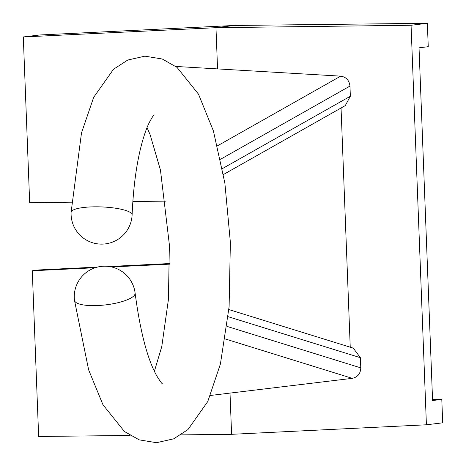 <?xml version="1.0" encoding="UTF-8"?>
<svg xmlns="http://www.w3.org/2000/svg" width="466" height="466" viewBox="0 0 466 466"><rect width="100%" height="100%" fill="white"/><g stroke="black" fill="none" stroke-linecap="round" stroke-linejoin="round"><path stroke-width="0.7" d="M175.822 66.446L217.558 68.904L215.974 27.686L234.404 25.467L39.587 34.991L23.3 36.954L215.974 27.686L411.064 25.263L427.351 23.3L234.404 25.467M71.618 202.197L29.667 202.663L23.3 36.954M132.851 201.504L165.745 201.137M217.558 68.904L340.675 76.144C346.145 76.989 349.244 80.298 349.966 86.064L220.581 159.244M169.735 264.158L111.566 266.954M95.204 267.74L32.282 270.769L38.649 436.479L130.084 435.454M181.018 434.883L231.596 434.312L230.012 393.094L210.457 395.459M227.088 326.421L360.789 367.872L360.399 357.696L228.194 316.711M360.789 367.872C360.515 373.668 357.678 377.157 352.284 378.34L230.012 393.094M427.351 23.3L428.248 46.699L419.033 47.812L432.582 400.539L441.797 399.426L442.7 422.825L426.413 424.788L231.596 434.312M426.413 424.788L411.064 25.263M222.428 168.599L350.356 96.235L349.966 86.064M350.356 96.235L345.289 105.601L223.476 174.5M341.048 108.001L350.24 347.187M228.87 309.564L353.292 348.137L360.399 357.696M32.282 270.769L39.354 269.913L97.54 267.07M109.131 266.505L169.735 263.54M441.797 399.426L432.547 399.531M162.238 383.565C161.859 383.669 160.1 381.211 156.955 376.202C147.559 359.67 140.278 331.973 135.111 293.102A30.529 8.202 173.2 0 1 133.882 295.846A30.529 8.202 173.2 0 1 96.188 305.591A30.529 8.202 173.2 0 1 74.484 300.343L88.639 369.887L102.945 404.715L124.428 431.51L139.218 439.869L156.547 442.7L173.672 438.832L187.932 429.594L207.76 401.552L220.424 363.952L229.109 306.762L230.373 242.337L224.862 183.091L213.399 130.923L198.493 94.155L177.01 67.354L162.22 58.996L144.891 56.165L127.766 60.032L113.506 69.271L93.678 97.312L81.492 132.938L71.1 212.339A30.529 6.664 2.4 0 1 92.396 206.869A30.529 6.664 2.4 0 1 130.684 212.712A30.529 6.664 2.4 0 1 132.111 214.843C133.189 190.07 135.874 168.476 140.173 150.075C143.079 138.023 146.143 128.791 149.376 122.372C152.178 117.281 153.763 114.77 154.135 114.852M352.284 378.34L225.317 338.974M217.5 145.811L340.675 76.144M71.1 212.339A30.529 30.529 0 0 0 101.565 244.12A30.529 30.529 0 0 0 132.111 214.843M135.111 293.102A30.529 30.529 0 0 0 101.145 266.412A30.529 30.529 0 0 0 74.484 300.343M154.392 371.256L161.766 346.611L168.442 299.358L169.362 244.685L160.455 170.067L150.11 134.662L147.046 127.614"/></g></svg>
